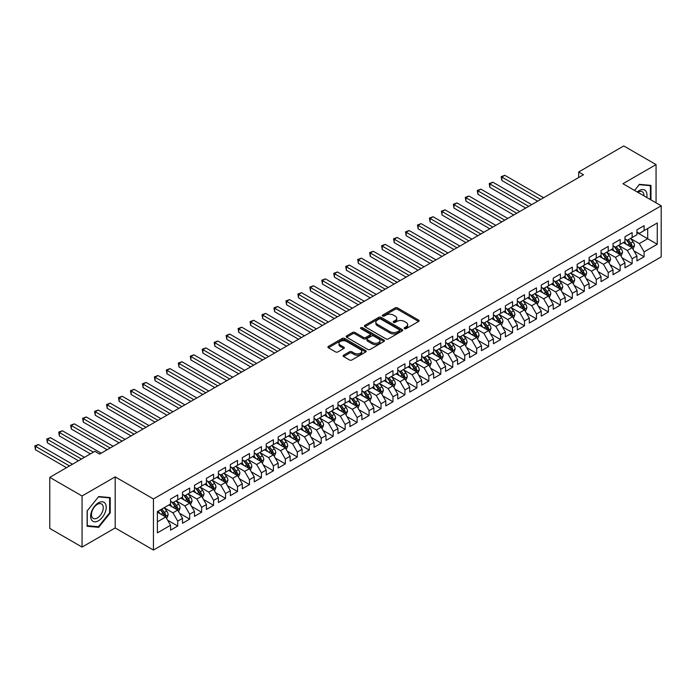 <?xml version="1.0" encoding="UTF-8"?>
<svg xmlns="http://www.w3.org/2000/svg" width="696" height="696" viewBox="0 0 696 696"><rect width="100%" height="100%" fill="white"/><g stroke="black" fill="none" stroke-linecap="round" stroke-linejoin="round"><path stroke-width="1.04" d="M404.489 328.651A1.166 0.67 0 0 0 406.133 328.651L418.6 321.456A1.662 0.957 0 0 0 419.088 320.778A1.662 0.957 0 0 0 418.6 320.099L397.477 307.902A1.662 0.957 0 0 0 395.128 307.902L382.652 315.097A1.166 0.67 0 0 0 382.313 315.575A1.166 0.67 0 0 0 382.652 316.045A1.166 0.67 0 0 0 384.296 316.045L385.915 315.114A5.316 3.071 0 0 1 393.423 315.114L395.189 316.132A5.316 3.071 0 0 1 396.746 318.298A5.316 3.071 0 0 1 395.189 320.473L393.571 321.404A1.166 0.67 0 0 0 393.231 321.874A1.166 0.67 0 0 0 393.571 322.352A1.166 0.67 0 0 0 395.215 322.352L396.833 321.421A5.316 3.071 0 0 1 404.341 321.421L406.099 322.439A5.316 3.071 0 0 1 407.656 324.606A5.316 3.071 0 0 1 406.099 326.772L404.489 327.703A1.166 0.67 0 0 0 404.15 328.181A1.166 0.67 0 0 0 404.489 328.651L404.489 327.703M343.598 355.204A1.662 0.957 0 0 0 343.111 355.882A1.662 0.957 0 0 0 343.598 356.561L349.522 359.98A1.662 0.957 0 0 0 351.871 359.98L365.722 351.985A1.662 0.957 0 0 0 366.209 351.306A1.662 0.957 0 0 0 365.722 350.627L344.598 338.43A1.662 0.957 0 0 0 342.249 338.43L328.399 346.425A1.662 0.957 0 0 0 327.912 347.104A1.662 0.957 0 0 0 328.399 347.782L335.559 351.915A1.662 0.957 0 0 0 337.908 351.915L343.833 348.496A1.662 0.957 0 0 0 344.32 347.817A1.662 0.957 0 0 0 343.833 347.139L340.283 345.085A4.437 2.567 0 0 1 338.978 343.276A4.437 2.567 0 0 1 341.727 340.91A4.437 2.567 0 0 1 346.565 341.458L360.476 349.496A4.437 2.567 0 0 1 361.772 351.306A4.437 2.567 0 0 1 359.032 353.672A4.437 2.567 0 0 1 354.194 353.116L351.871 351.776A1.662 0.957 0 0 0 349.522 351.776L343.598 355.204L343.598 356.561L349.522 353.159L349.522 351.776M82.058 495.987L82.058 547.082L115.188 527.951L115.188 476.864L82.058 495.987L49.773 477.352L94.856 451.321L99.641 454.079L583.474 174.739L578.689 171.982L578.689 177.506M115.188 476.864L153.451 498.954L661.2 205.807L661.2 256.902L153.451 550.049L153.451 498.954M656.058 202.84L656.058 164.595L622.937 183.718L661.2 205.807M656.058 164.595L623.773 145.951L578.689 171.982M386.028 338.9A1.662 0.957 0 0 0 388.377 338.9L402.227 330.905A1.662 0.957 0 0 0 402.714 330.226A1.662 0.957 0 0 0 402.227 329.556L381.103 317.35A1.662 0.957 0 0 0 378.755 317.35L364.904 325.354A1.662 0.957 0 0 0 364.417 326.024A1.662 0.957 0 0 0 364.904 326.702L386.028 338.9M361.32 328.904A1.166 0.67 0 0 1 362.494 329.069L362.494 327.685L383.975 340.092A1.662 0.957 0 0 1 384.462 340.77A1.662 0.957 0 0 1 383.975 341.449L370.124 349.444A1.662 0.957 0 0 1 367.775 349.444L346.651 337.247L352.576 333.845L352.576 332.462L346.651 335.89A1.662 0.957 0 0 0 346.164 336.568A1.662 0.957 0 0 0 346.651 337.247L346.651 335.89M352.576 333.845A1.662 0.957 0 0 1 354.925 333.845L354.925 332.462A1.662 0.957 0 0 0 352.576 332.462M354.925 332.462L363.495 337.412A1.662 0.957 0 0 0 365.844 337.412L369.776 335.141A1.662 0.957 0 0 0 370.263 334.463A1.662 0.957 0 0 0 369.776 333.784L360.85 328.634A1.166 0.67 0 0 1 360.511 328.164A1.166 0.67 0 0 1 361.233 327.546A1.166 0.67 0 0 1 362.494 327.685M636.927 232.534L647.689 238.745L647.689 228.523L657.25 222.998L644.096 230.594L644.096 225.695L636.927 229.837L636.927 234.735L632.142 237.501L632.142 232.595L624.965 236.744L624.965 241.643L620.179 244.4L620.179 239.502L613.011 243.644L613.011 248.55L608.226 251.308L608.226 246.41L601.048 250.551L601.048 255.449L596.263 258.216L596.263 253.309L589.094 257.45L589.094 262.357L584.309 265.115L584.309 260.217L577.132 264.358L577.132 269.256L572.347 272.023L572.347 267.116L565.178 271.257L565.178 276.164L560.393 278.922L560.393 274.024L553.216 278.165L553.216 283.063L548.431 285.83L548.431 280.923L541.262 285.073L541.262 289.971L536.477 292.729L536.477 287.831L529.299 291.972L529.299 296.879L524.514 299.637L524.514 294.739L517.346 298.88L517.346 303.778L512.56 306.545L512.56 301.638L505.383 305.779L505.383 310.686L500.598 313.444L500.598 308.546L493.429 312.687L493.429 317.585L488.644 320.351L488.644 315.445L481.467 319.586L481.467 324.493L476.682 327.25L476.682 322.352L469.504 326.494L469.504 331.392L464.728 334.158L464.728 329.251L457.55 333.401L457.55 338.3L452.765 341.057L452.765 336.159L445.588 340.3L445.588 345.207L440.812 347.965L440.812 343.067L433.634 347.208L433.634 352.106L428.849 354.873L428.849 349.966L421.672 354.107L421.672 359.014L416.895 361.772L416.895 356.874L409.718 361.015L409.718 365.913L404.933 368.68L404.933 363.773L397.755 367.914L397.755 372.821L392.979 375.579L392.979 370.681L385.801 374.822L385.801 379.72L381.017 382.487L381.017 377.58L373.839 381.73L373.839 386.628L369.063 389.386L369.063 384.488L361.885 388.629L361.885 393.536L357.1 396.294L357.1 391.396L349.923 395.537L349.923 400.435L345.138 403.202L345.138 398.295L337.969 402.436L337.969 407.343L333.184 410.101L333.184 405.202L326.006 409.344L326.006 414.242L321.221 417.008L321.221 412.102L314.053 416.243L314.053 421.15L309.268 423.907L309.268 419.009L302.09 423.151L302.09 428.049L297.305 430.815L297.305 425.909L290.136 430.058L290.136 434.957L285.351 437.714L285.351 432.816L278.174 436.957L278.174 441.864L273.389 444.622L273.389 439.724L266.22 443.865L266.22 448.763L261.435 451.53L261.435 446.623L254.257 450.764L254.257 455.671L249.472 458.429L249.472 453.531L242.304 457.672L242.304 462.57L237.519 465.337L237.519 460.43L230.341 464.571L230.341 469.478L225.556 472.236L225.556 467.338L218.387 471.479L218.387 476.377L213.602 479.144L213.602 474.237L206.425 478.387L206.425 483.285L201.64 486.043L201.64 481.145L194.471 485.286L194.471 490.193L189.686 492.951L189.686 488.053L182.509 492.194L182.509 497.092L177.724 499.858L177.724 494.952L170.555 499.093L170.555 504L157.4 511.595L157.4 532.858L170.555 525.263L165.77 516.98L157.4 512.143M657.25 222.998L657.25 244.27L644.096 251.865L639.32 243.574L630.646 238.571M633.995 250.925L644.096 256.763L644.096 251.865M644.096 256.763L636.927 260.904L636.927 256.006L632.142 258.764L627.357 250.482L618.692 245.47M622.033 257.833L632.142 263.671L632.142 258.764M632.142 263.671L624.965 267.812L624.965 262.905L620.179 265.672L615.403 257.381L606.729 252.378M610.079 264.741L620.179 270.57L620.179 265.672M620.179 270.57L613.011 274.711L613.011 269.813L608.226 272.571L603.441 264.289L594.775 259.286M598.116 271.64L608.226 277.478L608.226 272.571M608.226 277.478L601.048 281.619L601.048 276.712L596.263 279.479L591.487 271.196L582.813 266.185M586.163 278.548L596.263 284.377L596.263 279.479M596.263 284.377L589.094 288.518L589.094 283.62L584.309 286.378L579.524 278.095L570.851 273.093M574.2 285.447L584.309 291.285L584.309 286.378M584.309 291.285L577.132 295.426L577.132 290.528L572.347 293.286L567.571 285.003L558.897 279.992M562.246 292.355L572.347 298.184L572.347 293.286M572.347 298.184L565.178 302.334L565.178 297.427L560.393 300.194L555.608 291.902L546.934 286.9M550.284 299.254L560.393 305.092L560.393 300.194M560.393 305.092L553.216 309.233L553.216 304.335L548.431 307.093L543.646 298.81L534.98 293.799M538.33 306.162L548.431 311.999L548.431 307.093M548.431 311.999L541.262 316.141L541.262 311.234L536.477 314L531.692 305.709L523.018 300.707M526.367 313.07L536.477 318.899L536.477 314M536.477 318.899L529.299 323.04L529.299 318.142L524.514 320.9L519.729 312.617L511.064 307.615M514.414 319.969L524.514 325.806L524.514 320.9M524.514 325.806L517.346 329.947L517.346 325.041L512.56 327.807L507.775 319.525L499.102 314.514M502.451 326.876L512.56 332.705L512.56 327.807M512.56 332.705L505.383 336.847L505.383 331.949L500.598 334.706L495.813 326.424L487.148 321.421M490.497 333.775L500.598 339.613L500.598 334.706M500.598 339.613L493.429 343.754L493.429 338.856L488.644 341.614L483.859 333.332L475.185 328.321M478.535 340.683L488.644 346.512L488.644 341.614M488.644 346.512L481.467 350.662L481.467 345.755L476.682 348.522L471.897 340.231L463.232 335.228M466.581 347.582L476.682 353.42L476.682 348.522M476.682 353.42L469.504 357.561L469.504 352.663L464.728 355.421L459.943 347.139L451.269 342.127M454.618 354.49L464.728 360.328L464.728 355.421M464.728 360.328L457.55 364.469L457.55 359.562L452.765 362.329L447.98 354.038L439.315 349.035M442.665 361.398L452.765 367.227L452.765 362.329M452.765 367.227L445.588 371.368L445.588 366.47L440.812 369.228L436.027 360.946L427.353 355.943M430.702 368.297L440.812 374.135L440.812 369.228M440.812 374.135L433.634 378.276L433.634 373.369L428.849 376.136L424.064 367.853L415.399 362.842M418.748 375.205L428.849 381.034L428.849 376.136M428.849 381.034L421.672 385.175L421.672 380.277L416.895 383.035L412.11 374.752L403.436 369.75M406.786 382.104L416.895 387.942L416.895 383.035M416.895 387.942L409.718 392.083L409.718 387.185L404.933 389.943L400.148 381.66L391.483 376.649M394.832 389.012L404.933 394.841L404.933 389.943M404.933 394.841L397.755 398.991L397.755 394.084L392.979 396.85L388.194 388.559L379.52 383.557M382.87 395.911L392.979 401.749L392.979 396.85M392.979 401.749L385.801 405.89L385.801 400.992L381.017 403.75L376.231 395.467L367.566 390.456M370.916 402.819L381.017 408.656L381.017 403.75M381.017 408.656L373.839 412.798L373.839 407.891L369.063 410.657L364.278 402.366L355.604 397.364M358.953 409.726L369.063 415.555L369.063 410.657M369.063 415.555L361.885 419.697L361.885 414.799L357.1 417.556L352.315 409.274L343.65 404.272M347 416.626L357.1 422.463L357.1 417.556M357.1 422.463L349.923 426.605L349.923 421.698L345.138 424.464L340.361 416.182L331.688 411.171M335.037 423.533L345.138 429.362L345.138 424.464M345.138 429.362L337.969 433.504L337.969 428.606L333.184 431.363L328.399 423.081L319.734 418.079M323.083 430.433L333.184 436.27L333.184 431.363M333.184 436.27L326.006 440.411L326.006 435.513L321.221 438.271L316.445 429.989L307.771 424.978M311.121 437.34L321.221 443.169L321.221 438.271M321.221 443.169L314.053 447.319L314.053 442.412L309.268 445.179L304.483 436.888L295.817 431.885M299.158 444.239L309.268 450.077L309.268 445.179M309.268 450.077L302.09 454.218L302.09 449.32L297.305 452.078L292.529 443.796L283.855 438.785M287.204 451.147L297.305 456.985L297.305 452.078M297.305 456.985L290.136 461.126L290.136 456.219L285.351 458.986L280.566 450.695L271.901 445.692M275.242 458.055L285.351 463.884L285.351 458.986M285.351 463.884L278.174 468.025L278.174 463.127L273.389 465.885L268.613 457.603L259.939 452.6M263.288 464.954L273.389 470.792L273.389 465.885M273.389 470.792L266.22 474.933L266.22 470.026L261.435 472.793L256.65 464.51L247.985 459.499M251.326 471.862L261.435 477.691L261.435 472.793M261.435 477.691L254.257 481.832L254.257 476.934L249.472 479.692L244.696 471.41L236.022 466.407M239.372 478.761L249.472 484.599L249.472 479.692M249.472 484.599L242.304 488.74L242.304 483.842L237.519 486.6L232.734 478.317L224.06 473.306M227.409 485.669L237.519 491.498L237.519 486.6M237.519 491.498L230.341 495.648L230.341 490.741L225.556 493.507L220.78 485.216L212.106 480.214M215.456 492.568L225.556 498.406L225.556 493.507M225.556 498.406L218.387 502.547L218.387 497.649L213.602 500.407L208.817 492.124L200.144 487.113M203.493 499.476L213.602 505.313L213.602 500.407M213.602 505.313L206.425 509.455L206.425 504.548L201.64 507.314L196.855 499.023L188.19 494.021M191.539 506.383L201.64 512.212L201.64 507.314M201.64 512.212L194.471 516.354L194.471 511.456L189.686 514.213L184.901 505.931L176.227 500.929M179.577 513.283L189.686 519.12L189.686 514.213M189.686 519.12L182.509 523.262L182.509 518.355L177.724 521.121L172.939 512.839L164.273 507.828M167.623 520.19L177.724 526.019L177.724 521.121M177.724 526.019L170.555 530.161L170.555 525.263M170.555 501.233L172.939 502.616L177.724 499.858M157.4 521.809L165.77 516.98M182.509 494.334L184.901 495.709L189.686 492.951M172.939 512.839L177.724 510.072L168.876 504.965M182.509 518.355L177.724 510.072M194.471 487.426L196.855 488.81L201.64 486.043M184.901 505.931L189.686 503.173L180.838 498.058M194.471 511.456L189.686 503.173M206.425 480.527L208.817 481.902L213.602 479.144M196.855 499.023L201.64 496.265L192.792 491.158M206.425 504.548L201.64 496.265M218.387 473.619L220.78 475.003L225.556 472.236M208.817 492.124L213.602 489.358L204.755 484.251M218.387 497.649L213.602 489.358M230.341 466.712L232.734 468.095L237.519 465.337M220.78 485.216L225.556 482.458L216.708 477.352M230.341 490.741L225.556 482.458M242.304 459.812L244.696 461.196L249.472 458.429M232.734 478.317L237.519 475.551L228.671 470.444M242.304 483.842L237.519 475.551M254.257 452.905L256.65 454.288L261.435 451.53M244.696 471.41L249.472 468.652L240.625 463.536M254.257 476.934L249.472 468.652M266.22 446.005L268.613 447.38L273.389 444.622M256.65 464.51L261.435 461.744L252.587 456.637M266.22 470.026L261.435 461.744M278.174 439.098L280.566 440.481L285.351 437.714M268.613 457.603L273.389 454.845L264.541 449.729M278.174 463.127L273.389 454.845M290.136 432.199L292.529 433.573L297.305 430.815M280.566 450.695L285.351 447.937L276.503 442.83M290.136 456.219L285.351 447.937M302.09 425.291L304.483 426.674L309.268 423.907M292.529 443.796L297.305 441.029L288.457 435.922M302.09 449.32L297.305 441.029M314.053 418.383L316.445 419.766L321.221 417.008M304.483 436.888L309.268 434.13L300.42 429.023M314.053 442.412L309.268 434.13M326.006 411.484L328.399 412.867L333.184 410.101M316.445 429.989L321.221 427.222L312.374 422.115M326.006 435.513L321.221 427.222M337.969 404.576L340.361 405.959L345.138 403.202M328.399 423.081L333.184 420.323L324.336 415.207M337.969 428.606L333.184 420.323M349.923 397.677L352.315 399.052L357.1 396.294M340.361 416.182L345.138 413.415L336.29 408.308M349.923 421.698L345.138 413.415M361.885 390.769L364.278 392.152L369.063 389.386M352.315 409.274L357.1 406.516L348.252 401.401M361.885 414.799L357.1 406.516M373.839 383.87L376.231 385.245L381.017 382.487M364.278 402.366L369.063 399.608L360.206 394.501M373.839 407.891L369.063 399.608M385.801 376.962L388.194 378.346L392.979 375.579M376.231 395.467L381.017 392.701L372.169 387.594M385.801 400.992L381.017 392.701M397.755 370.055L400.148 371.438L404.933 368.68M388.194 388.559L392.979 385.801L384.122 380.695M397.755 394.084L392.979 385.801M409.718 363.155L412.11 364.539L416.895 361.772M400.148 381.66L404.933 378.894L396.085 373.787M409.718 387.185L404.933 378.894M421.672 356.248L424.064 357.631L428.849 354.873M412.11 374.752L416.895 371.995L408.039 366.879M421.672 380.277L416.895 371.995M433.634 349.349L436.027 350.723L440.812 347.965M424.064 367.853L428.849 365.087L420.001 359.98M433.634 373.369L428.849 365.087M445.588 342.441L447.98 343.824L452.765 341.057M436.027 360.946L440.812 358.188L431.955 353.072M445.588 366.47L440.812 358.188M457.55 335.542L459.943 336.916L464.728 334.158M447.98 354.038L452.765 351.28L443.918 346.173M457.55 359.562L452.765 351.28M469.504 328.634L471.897 330.017L476.682 327.25M459.943 347.139L464.728 344.372L455.88 339.265M469.504 352.663L464.728 344.372M481.467 321.726L483.859 323.109L488.644 320.351M471.897 340.231L476.682 337.473L467.834 332.366M481.467 345.755L476.682 337.473M493.429 314.827L495.813 316.21L500.598 313.444M483.859 333.332L488.644 330.565L479.796 325.458M493.429 338.856L488.644 330.565M505.383 307.919L507.775 309.302L512.56 306.545M495.813 326.424L500.598 323.666L491.75 318.55M505.383 331.949L500.598 323.666M517.346 301.02L519.729 302.395L524.514 299.637M507.775 319.525L512.56 316.758L503.713 311.651M517.346 325.041L512.56 316.758M529.299 294.112L531.692 295.495L536.477 292.729M519.729 312.617L524.514 309.859L515.666 304.744M529.299 318.142L524.514 309.859M541.262 287.213L543.646 288.588L548.431 285.83M531.692 305.709L536.477 302.951L527.629 297.845M541.262 311.234L536.477 302.951M553.216 280.305L555.608 281.689L560.393 278.922M543.646 298.81L548.431 296.044L539.583 290.937M553.216 304.335L548.431 296.044M565.178 273.397L567.571 274.781L572.347 272.023M555.608 291.902L560.393 289.144L551.545 284.038M565.178 297.427L560.393 289.144M577.132 266.498L579.524 267.882L584.309 265.115M567.571 285.003L572.347 282.237L563.499 277.13M577.132 290.528L572.347 282.237M589.094 259.591L591.487 260.974L596.263 258.216M579.524 278.095L584.309 275.338L575.462 270.222M589.094 283.62L584.309 275.338M601.048 252.691L603.441 254.066L608.226 251.308M591.487 271.196L596.263 268.43L587.415 263.323M601.048 276.712L596.263 268.43M613.011 245.784L615.403 247.167L620.179 244.4M603.441 264.289L608.226 261.531L599.378 256.415M613.011 269.813L608.226 261.531M624.965 238.885L627.357 240.259L632.142 237.501M615.403 257.381L620.179 254.623L611.332 249.516M624.965 262.905L620.179 254.623M636.927 231.977L639.32 233.36L644.096 230.594M627.357 250.482L632.142 247.715L623.294 242.608M636.927 256.006L632.142 247.715M49.773 477.352L49.773 528.438L82.058 547.082M115.188 527.951L153.451 550.049M639.32 243.574L647.689 238.745L657.25 244.27M650.977 199.909L650.977 185.38L639.433 184.353L634.552 190.426M110.22 512.969L110.22 497.579L98.684 496.553L87.139 510.907L87.139 526.289L98.684 527.324L110.22 512.969L109.62 512.621M404.95 328.816L406.099 328.155A5.316 3.071 0 0 0 407.656 325.989L407.656 324.606M396.746 318.298L396.746 319.681A5.316 3.071 0 0 1 395.189 321.848L394.04 322.518M418.6 320.099L418.6 321.456L397.477 309.276A1.662 0.957 0 0 0 395.128 309.276L383.122 316.21M402.21 330.922L381.103 318.733A1.662 0.957 0 0 0 378.755 318.733L364.921 326.72M399.295 330.704A1.166 0.67 0 0 0 399.635 330.226A1.166 0.67 0 0 0 399.295 329.756L380.747 319.046A1.166 0.67 0 0 0 379.103 319.046L377.406 320.03A5.316 3.071 0 0 0 375.849 322.196A5.316 3.071 0 0 0 377.406 324.371L390.082 331.688A5.316 3.071 0 0 0 397.59 331.688L399.295 330.704L399.295 332.088A1.166 0.67 0 0 0 399.635 331.609L399.635 330.226M375.849 322.196L375.849 323.579A5.316 3.071 0 0 0 377.406 325.745L377.406 324.371M399.295 332.088L397.59 333.071A5.316 3.071 0 0 1 390.082 333.071L377.406 325.745M354.925 333.845L363.495 338.795A1.662 0.957 0 0 0 365.844 338.795L369.776 336.525A1.662 0.957 0 0 0 370.263 335.846L370.263 334.463M362.494 329.069L383.957 341.458M372.386 342.545A4.437 2.567 0 0 0 377.223 343.102A4.437 2.567 0 0 0 379.964 340.736A4.437 2.567 0 0 0 378.668 338.917L373.761 336.09A1.662 0.957 0 0 0 371.42 336.09L367.488 338.36A1.662 0.957 0 0 0 367.001 339.039A1.662 0.957 0 0 0 367.488 339.718L372.386 342.545L372.386 343.928A4.437 2.567 0 0 0 377.223 344.485A4.437 2.567 0 0 0 379.964 342.11L379.964 340.736M367.001 339.039L367.001 340.422A1.662 0.957 0 0 0 367.488 341.101L367.488 339.718M372.386 343.928L367.488 341.101M361.772 351.306L361.772 352.689A4.437 2.567 0 0 1 359.032 355.056A4.437 2.567 0 0 1 354.194 354.499L351.871 353.159A1.662 0.957 0 0 0 349.522 353.159M338.978 343.276L338.978 344.659A4.437 2.567 0 0 0 340.283 346.469L340.283 345.085M343.815 348.505L340.283 346.469M365.722 350.627L365.722 351.985L344.598 339.813A1.662 0.957 0 0 0 342.249 339.813L328.416 347.791M97.466 526.62L98.684 527.324M633.029 249.255L634.508 245.636A4.481 2.584 -120 0 0 633.082 241.816L630.541 238.424M626.487 244.453L624.556 241.877M543.646 197.734L504.817 175.314L501.833 177.045L501.833 180.49L537.669 201.188M626.026 239.494L629.375 243.957A4.481 2.584 60 0 1 630.654 246.654C631.324 247.55 631.803 247.28 632.09 245.827A4.481 2.584 -120 0 0 630.802 243.13L628.262 239.737M626.818 239.946L629.95 244.139A2.279 1.322 60 0 1 630.367 244.827L632.09 245.827M501.833 180.49L501.172 176.662L540.662 199.456M501.172 176.662L504.817 175.314M621.067 256.154L622.546 252.535A4.481 2.584 -120 0 0 621.119 248.724L618.579 245.331M614.533 251.36L612.602 248.785M531.692 204.633L492.864 182.221L489.871 183.944L489.871 187.398L525.715 208.087M619.336 254.136L620.127 252.726A4.481 2.584 -120 0 0 618.848 250.029L616.308 246.645M614.855 246.854L617.996 251.038A2.279 1.322 60 0 1 618.413 251.735L620.127 252.726M614.072 246.401L617.413 250.865A4.481 2.584 60 0 1 618.692 253.553L618.788 253.814M489.871 187.398L489.218 183.57L528.699 206.364M489.218 183.57L492.864 182.221M609.113 263.062L610.592 259.443A4.481 2.584 -120 0 0 609.165 255.623L606.625 252.23M602.571 258.268L600.639 255.684M519.729 211.541L480.901 189.121L477.917 190.852L477.917 194.306L513.752 214.994M602.11 253.3L605.45 257.764A4.481 2.584 60 0 1 606.738 260.461C607.408 261.365 607.886 261.087 608.173 259.634A4.481 2.584 -120 0 0 606.886 256.937L604.346 253.544M602.901 253.753L606.033 257.946A2.279 1.322 60 0 1 606.451 258.642L608.173 259.634M477.917 194.306L477.256 190.469L516.745 213.263M477.256 190.469L480.901 189.121M646.732 197.455A10.997 6.342 120 0 0 645.932 191.226A10.997 6.342 120 0 0 637.284 192M643.983 195.872A8.326 4.802 120 0 0 643.2 192.627A8.326 4.802 120 0 0 642.269 191.757A8.326 4.802 120 0 0 637.849 192.331M639.172 184.675L650.377 185.684L650.377 199.561M649.638 185.258L650.377 185.684M634.578 190.434L639.198 184.692M91.707 520.173A10.997 6.342 120 0 0 102.329 517.328A10.997 6.342 120 0 0 105.174 503.425A10.997 6.342 120 0 0 94.552 506.27A10.997 6.342 120 0 0 91.707 520.173M92.255 517.511A8.326 4.802 120 0 0 93.194 518.381A8.326 4.802 120 0 0 100.937 514.492A8.326 4.802 120 0 0 102.451 504.826A8.326 4.802 120 0 0 101.512 503.965A8.326 4.802 120 0 0 93.769 507.845A8.326 4.802 120 0 0 92.255 517.511M98.441 496.892L109.62 497.892L109.62 512.795L98.441 526.707L87.261 525.706L87.261 510.803L98.414 496.874M108.88 497.466L109.62 497.892M597.151 269.961L598.63 266.342A4.481 2.584 -120 0 0 597.203 262.531L594.662 259.138M590.617 265.167L588.685 262.592M507.775 218.448L468.947 196.028L465.955 197.751L465.955 201.205L501.799 221.894M590.156 260.208L593.497 264.671A4.481 2.584 60 0 1 594.775 267.368C595.454 268.264 595.933 267.986 596.211 266.533A4.481 2.584 -120 0 0 594.932 263.845L592.392 260.452M590.939 260.661L594.08 264.845A2.279 1.322 60 0 1 594.497 265.541L596.211 266.533M465.955 201.205L465.302 197.377L504.783 220.171M465.302 197.377L468.947 196.028M585.197 276.869L586.676 273.25A4.481 2.584 -120 0 0 585.249 269.43L582.709 266.046M578.654 272.075L576.723 269.491M495.813 225.347L456.985 202.936L454.001 204.659L454.001 208.113L489.836 228.801M578.193 267.107L581.534 271.57A4.481 2.584 60 0 1 582.822 274.267C583.492 275.172 583.97 274.894 584.257 273.441A4.481 2.584 -120 0 0 582.97 270.744L580.429 267.351M578.985 267.569L582.117 271.753A2.279 1.322 60 0 1 582.535 272.449L584.257 273.441M454.001 208.113L453.34 204.276L492.829 227.079M453.34 204.276L456.985 202.936M573.234 283.768L574.713 280.157A4.481 2.584 -120 0 0 573.287 276.338L570.746 272.945M566.701 278.974L564.769 276.399M483.859 232.255L445.031 209.835L442.038 211.558L442.038 215.012L477.882 235.709M566.24 274.015L569.58 278.478A4.481 2.584 60 0 1 570.859 281.175C571.538 282.071 572.016 281.802 572.295 280.349A4.481 2.584 -120 0 0 571.016 277.652L568.475 274.259M567.023 274.468L570.163 278.661A2.279 1.322 60 0 1 570.581 279.348L572.295 280.349M442.038 215.012L441.386 211.184L480.866 233.978M441.386 211.184L445.031 209.835M561.28 290.676L562.76 287.056A4.481 2.584 -120 0 0 561.333 283.237L558.792 279.853M554.738 285.882L552.807 283.298M471.897 239.154L433.069 216.743L430.084 218.466L430.084 221.92L465.92 242.608M554.277 280.914L557.618 285.377A4.481 2.584 60 0 1 558.905 288.074C559.575 288.979 560.054 288.701 560.341 287.248A4.481 2.584 -120 0 0 559.053 284.551L556.513 281.158M555.069 281.375L558.201 285.56A2.279 1.322 60 0 1 558.618 286.256L560.341 287.248M430.084 221.92L429.423 218.083L468.913 240.886M429.423 218.083L433.069 216.743M549.318 297.584L550.797 293.964A4.481 2.584 -120 0 0 549.37 290.145L546.83 286.752M542.784 292.781L540.853 290.206M459.943 246.062L421.115 223.642L418.122 225.374L418.122 228.819L453.966 249.516M542.323 287.822L545.664 292.285A4.481 2.584 60 0 1 546.943 294.982C547.622 295.878 548.1 295.609 548.378 294.156A4.481 2.584 -120 0 0 547.1 291.459L544.559 288.066M543.106 288.275L546.247 292.468A2.279 1.322 60 0 1 546.664 293.155L548.378 294.156M418.122 228.819L417.47 224.991L456.95 247.785M417.47 224.991L421.115 223.642M537.356 304.483L538.843 300.863A4.481 2.584 -120 0 0 537.408 297.053L534.867 293.66M530.822 299.689L528.89 297.114M447.98 252.961L409.152 230.55L406.168 232.273L406.168 235.726L442.004 256.415M530.361 294.73L533.702 299.193A4.481 2.584 60 0 1 534.989 301.881C535.659 302.786 536.138 302.508 536.425 301.055A4.481 2.584 -120 0 0 535.137 298.358L532.597 294.974M531.152 295.182L534.284 299.367A2.279 1.322 60 0 1 534.702 300.063L536.425 301.055M406.168 235.726L405.507 231.899L444.996 254.692M405.507 231.899L409.152 230.55M525.402 311.39L526.881 307.771A4.481 2.584 -120 0 0 525.454 303.952L522.913 300.559M518.868 306.588L516.937 304.013M436.027 259.869L397.199 237.449L394.206 239.18L394.206 242.634L430.05 263.323M518.407 301.629L521.748 306.092A4.481 2.584 60 0 1 523.027 308.789C523.705 309.694 524.184 309.415 524.462 307.963A4.481 2.584 -120 0 0 523.183 305.266L520.643 301.873M519.19 302.081L522.331 306.275A2.279 1.322 60 0 1 522.74 306.971L524.462 307.963M394.206 242.634L393.553 238.798L433.034 261.592M393.553 238.798L397.199 237.449M513.439 318.29L514.927 314.67A4.481 2.584 -120 0 0 513.491 310.86L510.951 307.467M506.905 313.496L504.974 310.921M424.064 266.777L385.236 244.357L382.252 246.08L382.252 249.533L418.087 270.222M506.444 308.537L509.785 313A4.481 2.584 60 0 1 511.073 315.697C511.743 316.593 512.221 316.315 512.508 314.862A4.481 2.584 -120 0 0 511.221 312.173L508.68 308.78M507.236 308.989L510.368 313.174A2.279 1.322 60 0 1 510.786 313.87L512.508 314.862M382.252 249.533L381.591 245.705L421.08 268.499M381.591 245.705L385.236 244.357M501.485 325.197L502.964 321.578A4.481 2.584 -120 0 0 501.538 317.759L498.997 314.375M494.952 320.404L493.02 317.82M412.11 273.676L373.282 251.265L370.289 252.987L370.289 256.441L406.125 277.13M494.491 315.436L497.831 319.899A4.481 2.584 60 0 1 499.11 322.596C499.789 323.501 500.267 323.222 500.546 321.769A4.481 2.584 -120 0 0 499.267 319.072L496.727 315.68M495.274 315.897L498.414 320.082A2.279 1.322 60 0 1 498.823 320.778L500.546 321.769M370.289 256.441L369.637 252.605L409.118 275.407M369.637 252.605L373.282 251.265M489.523 332.096L491.011 328.486A4.481 2.584 -120 0 0 489.575 324.667L487.035 321.274M482.989 327.303L481.058 324.728M400.148 280.584L361.32 258.164L358.336 259.886L358.336 263.34L394.171 284.038M482.528 322.344L485.869 326.807A4.481 2.584 60 0 1 487.157 329.504C487.826 330.4 488.305 330.13 488.592 328.677A4.481 2.584 -120 0 0 487.304 325.98L484.764 322.587M483.32 322.796L486.452 326.99A2.279 1.322 60 0 1 486.869 327.677L488.592 328.677M358.336 263.34L357.674 259.512L397.164 282.306M357.674 259.512L361.32 258.164M477.569 339.004L479.048 335.385A4.481 2.584 -120 0 0 477.621 331.566L475.081 328.181M471.035 334.21L469.104 331.627M388.194 287.483L349.366 265.072L346.373 266.794L346.373 270.248L382.208 290.937M470.566 329.243L473.915 333.706A4.481 2.584 60 0 1 475.194 336.403C475.873 337.308 476.351 337.029 476.63 335.576A4.481 2.584 -120 0 0 475.351 332.879L472.81 329.486M471.357 329.704L474.498 333.889A2.279 1.322 60 0 1 474.907 334.585L476.63 335.576M346.373 270.248L345.712 266.411L385.201 289.214M345.712 266.411L349.366 265.072M465.607 345.912L467.094 342.293A4.481 2.584 -120 0 0 465.659 338.474L463.118 335.08M459.073 341.11L457.142 338.534M376.231 294.391L337.403 271.971L334.419 273.702L334.419 277.147L370.255 297.845M458.612 336.151L461.953 340.614A4.481 2.584 60 0 1 463.24 343.311C463.91 344.207 464.389 343.937 464.676 342.484A4.481 2.584 -120 0 0 463.388 339.787L460.848 336.394M459.403 336.603L462.535 340.796A2.279 1.322 60 0 1 462.953 341.484L464.676 342.484M334.419 277.147L333.758 273.319L373.247 296.113M333.758 273.319L337.403 271.971M453.653 352.811L455.132 349.192A4.481 2.584 -120 0 0 453.705 345.381L451.165 341.988M447.119 348.017L445.188 345.442M364.278 301.29L325.45 278.879L322.457 280.601L322.457 284.055L358.292 304.744M446.649 343.058L449.999 347.522A4.481 2.584 60 0 1 451.278 350.21C451.956 351.115 452.435 350.836 452.713 349.383A4.481 2.584 -120 0 0 451.434 346.686L448.894 343.302M447.441 343.511L450.582 347.695A2.279 1.322 60 0 1 450.991 348.392L452.713 349.383M322.457 284.055L321.796 280.227L361.285 303.021M321.796 280.227L325.45 278.879M441.69 359.719L443.178 356.1A4.481 2.584 -120 0 0 441.743 352.28L439.202 348.887M435.157 354.916L433.225 352.341M352.315 308.197L313.487 285.778L310.503 287.509L310.503 290.963L346.338 311.651M434.695 349.957L438.036 354.421A4.481 2.584 60 0 1 439.324 357.118C439.994 358.022 440.472 357.744 440.759 356.291A4.481 2.584 -120 0 0 439.472 353.594L436.931 350.201M435.487 350.41L438.619 354.603A2.279 1.322 60 0 1 439.037 355.299L440.759 356.291M310.503 290.963L309.842 287.126L349.331 309.92M309.842 287.126L313.487 285.778M429.736 366.618L431.215 362.999A4.481 2.584 -120 0 0 429.789 359.188L427.248 355.795M423.203 361.824L421.271 359.249M340.361 315.105L301.533 292.685L298.54 294.408L298.54 297.862L334.376 318.55M422.733 356.865L426.082 361.328A4.481 2.584 60 0 1 427.361 364.025C428.04 364.921 428.519 364.643 428.797 363.19A4.481 2.584 -120 0 0 427.518 360.502L424.978 357.109M423.525 357.318L426.665 361.502A2.279 1.322 60 0 1 427.074 362.198L428.797 363.19M298.54 297.862L297.879 294.034L337.369 316.828M297.879 294.034L301.533 292.685M417.774 373.526L419.262 369.907A4.481 2.584 -120 0 0 417.826 366.087L415.286 362.703M411.24 368.732L409.309 366.148M328.399 322.004L289.571 299.593L286.578 301.316L286.578 304.77L322.422 325.458M410.779 363.764L414.12 368.228A4.481 2.584 60 0 1 415.408 370.925C416.077 371.829 416.556 371.551 416.843 370.098A4.481 2.584 -120 0 0 415.555 367.401L413.015 364.008M411.562 364.225L414.703 368.41A2.279 1.322 60 0 1 415.12 369.106L416.843 370.098M286.578 304.77L285.925 300.933L325.406 323.736M285.925 300.933L289.571 299.593M405.82 380.425L407.299 376.814A4.481 2.584 -120 0 0 405.872 372.995L403.332 369.602M399.278 375.631L397.355 373.056M316.445 328.912L277.617 306.492L274.624 308.215L274.624 311.669L310.459 332.366M398.817 370.672L402.166 375.135A4.481 2.584 60 0 1 403.445 377.832C404.124 378.728 404.602 378.459 404.881 377.006A4.481 2.584 -120 0 0 403.602 374.309L401.061 370.916M399.608 371.125L402.749 375.318A2.279 1.322 60 0 1 403.158 376.005L404.881 377.006M274.624 311.669L273.963 307.841L313.452 330.635M273.963 307.841L277.617 306.492M393.858 387.333L395.345 383.714A4.481 2.584 -120 0 0 393.91 379.894L391.37 376.51M387.324 382.539L385.393 379.955M304.483 335.811L265.655 313.4L262.662 315.123L262.662 318.577L298.506 339.265M386.863 377.571L390.204 382.034A4.481 2.584 60 0 1 391.491 384.731C392.161 385.636 392.64 385.358 392.927 383.905A4.481 2.584 -120 0 0 391.639 381.208L389.099 377.815M387.646 378.032L390.787 382.217A2.279 1.322 60 0 1 391.204 382.913L392.927 383.905M262.662 318.577L262.009 314.74L301.49 337.543M262.009 314.74L265.655 313.4M381.904 394.24L383.383 390.621A4.481 2.584 -120 0 0 381.956 386.802L379.416 383.409M375.361 389.438L373.43 386.863M292.529 342.719L253.701 320.299L250.708 322.03L250.708 325.476L286.543 346.173M374.9 384.479L378.25 388.942A4.481 2.584 60 0 1 379.529 391.639C380.207 392.535 380.677 392.266 380.964 390.813A4.481 2.584 -120 0 0 379.685 388.116L377.145 384.723M375.692 384.931L378.833 389.125A2.279 1.322 60 0 1 379.242 389.812L380.964 390.813M250.708 325.476L250.047 321.648L289.536 344.442M250.047 321.648L253.701 320.299M369.941 401.14L371.429 397.52A4.481 2.584 -120 0 0 369.994 393.71L367.453 390.317M363.408 396.346L361.476 393.771M280.566 349.618L241.738 327.207L238.745 328.93L238.745 332.384L274.589 353.072M362.947 391.387L366.287 395.85A4.481 2.584 60 0 1 367.575 398.538C368.245 399.443 368.723 399.165 369.01 397.712A4.481 2.584 -120 0 0 367.723 395.015L365.183 391.63M363.73 391.839L366.87 396.024A2.279 1.322 60 0 1 367.288 396.72L369.01 397.712M238.745 332.384L238.093 328.555L277.574 351.35M238.093 328.555L241.738 327.207M357.988 408.047L359.467 404.428A4.481 2.584 -120 0 0 358.04 400.609L355.499 397.216M351.445 403.245L349.514 400.67M268.613 356.526L229.784 334.106L226.792 335.837L226.792 339.291L262.627 359.98M350.984 398.286L354.334 402.749A4.481 2.584 60 0 1 355.613 405.446C356.282 406.351 356.761 406.072 357.048 404.62A4.481 2.584 -120 0 0 355.769 401.923L353.229 398.53M351.776 398.738L354.916 402.932A2.279 1.322 60 0 1 355.325 403.628L357.048 404.62M226.792 339.291L226.13 335.455L265.62 358.249M226.13 335.455L229.784 334.106M346.025 414.947L347.513 411.327A4.481 2.584 -120 0 0 346.077 407.517L343.537 404.124M339.491 410.153L337.56 407.578M256.65 363.434L217.822 341.014L214.829 342.736L214.829 346.19L250.673 366.879M339.03 405.194L342.371 409.657A4.481 2.584 60 0 1 343.659 412.354C344.329 413.25 344.807 412.972 345.085 411.519A4.481 2.584 -120 0 0 343.807 408.83L341.266 405.437M339.813 405.646L342.954 409.831A2.279 1.322 60 0 1 343.372 410.527L345.085 411.519M214.829 346.19L214.177 342.362L253.657 365.156M214.177 342.362L217.822 341.014M334.071 421.854L335.55 418.235A4.481 2.584 -120 0 0 334.124 414.416L331.583 411.031M327.529 417.061L325.598 414.477M244.688 370.333L205.859 347.913L202.875 349.644L202.875 353.098L238.711 373.787M327.068 412.093L330.417 416.556A4.481 2.584 60 0 1 331.696 419.253C332.366 420.158 332.845 419.879 333.132 418.426A4.481 2.584 -120 0 0 331.853 415.73L329.312 412.337M327.86 412.554L331 416.739A2.279 1.322 60 0 1 331.409 417.435L333.132 418.426M202.875 353.098L202.214 349.262L241.703 372.064M202.214 349.262L205.859 347.913M322.109 428.753L323.596 425.143A4.481 2.584 -120 0 0 322.161 421.324L319.621 417.931M315.575 423.96L313.644 421.385M232.734 377.241L193.906 354.821L190.913 356.543L190.913 359.997L226.757 380.695M315.114 419.001L318.455 423.464A4.481 2.584 60 0 1 319.742 426.161C320.412 427.057 320.891 426.787 321.169 425.334A4.481 2.584 -120 0 0 319.89 422.637L317.35 419.244M315.897 419.453L319.038 423.647A2.279 1.322 60 0 1 319.455 424.334L321.169 425.334M190.913 359.997L190.26 356.169L229.741 378.963M190.26 356.169L193.906 354.821M310.155 435.661L311.634 432.042A4.481 2.584 -120 0 0 310.207 428.223L307.667 424.838M303.613 430.868L301.681 428.284M220.771 384.14L181.943 361.729L178.959 363.451L178.959 366.905L214.794 387.594M303.151 425.9L306.501 430.363A4.481 2.584 60 0 1 307.78 433.06C308.45 433.965 308.928 433.686 309.215 432.233A4.481 2.584 -120 0 0 307.928 429.536L305.387 426.143M303.943 426.361L307.075 430.546A2.279 1.322 60 0 1 307.493 431.242L309.215 432.233M178.959 366.905L178.298 363.068L217.787 385.871M178.298 363.068L181.943 361.729M298.192 442.569L299.68 438.95A4.481 2.584 -120 0 0 298.245 435.13L295.704 431.738M291.659 437.767L289.727 435.191M208.817 391.048L169.989 368.628L166.996 370.359L166.996 373.804L202.84 394.501M291.198 432.808L294.538 437.271A4.481 2.584 60 0 1 295.817 439.968C296.496 440.864 296.975 440.594 297.253 439.141A4.481 2.584 -120 0 0 295.974 436.444L293.434 433.051M291.981 433.26L295.121 437.453A2.279 1.322 60 0 1 295.539 438.141L297.253 439.141M166.996 373.804L166.344 369.976L205.825 392.77M166.344 369.976L169.989 368.628M286.239 449.468L287.718 445.849A4.481 2.584 -120 0 0 286.291 442.038L283.75 438.645M279.696 444.674L277.765 442.099M196.855 397.947L158.027 375.535L155.043 377.258L155.043 380.712L190.878 401.401M279.235 439.715L282.585 444.178A4.481 2.584 60 0 1 283.864 446.867C284.534 447.772 285.012 447.493 285.299 446.04A4.481 2.584 -120 0 0 284.012 443.343L281.471 439.959M280.027 440.168L283.159 444.353A2.279 1.322 60 0 1 283.577 445.048L285.299 446.04M155.043 380.712L154.381 376.884L193.871 399.678M154.381 376.884L158.027 375.535M274.276 456.376L275.755 452.757A4.481 2.584 -120 0 0 274.328 448.937L271.788 445.544M267.743 451.573L265.811 448.998M184.901 404.855L146.073 382.435L143.08 384.166L143.08 387.62L178.924 408.308M267.281 446.615L270.622 451.078A4.481 2.584 60 0 1 271.901 453.775C272.58 454.679 273.058 454.401 273.337 452.948A4.481 2.584 -120 0 0 272.058 450.251L269.517 446.858M268.064 447.067L271.205 451.26A2.279 1.322 60 0 1 271.623 451.956L273.337 452.948M143.08 387.62L142.428 383.783L181.908 406.577M142.428 383.783L146.073 382.435M262.322 463.275L263.801 459.656A4.481 2.584 -120 0 0 262.375 455.845L259.834 452.452M255.78 458.481L253.849 455.906M172.939 411.762L134.111 389.342L131.126 391.065L131.126 394.519L166.962 415.207M255.319 453.522L258.66 457.985A4.481 2.584 60 0 1 259.947 460.682C260.617 461.578 261.096 461.3 261.383 459.847A4.481 2.584 -120 0 0 260.095 457.159L257.555 453.766M256.111 453.975L259.243 458.159A2.279 1.322 60 0 1 259.66 458.855L261.383 459.847M131.126 394.519L130.465 390.691L169.954 413.485M130.465 390.691L134.111 389.342M250.36 470.183L251.839 466.564A4.481 2.584 -120 0 0 250.412 462.744L247.872 459.36M243.826 465.389L241.895 462.805M160.985 418.661L122.157 396.241L119.164 397.973L119.164 401.427L155.008 422.115M243.365 460.421L246.706 464.885A4.481 2.584 60 0 1 247.985 467.582C248.663 468.486 249.142 468.208 249.42 466.755A4.481 2.584 -120 0 0 248.141 464.058L245.601 460.665M244.148 460.882L247.289 465.067A2.279 1.322 60 0 1 247.706 465.763L249.42 466.755M119.164 401.427L118.511 397.59L157.992 420.393M118.511 397.59L122.157 396.241M238.406 477.082L239.885 473.471A4.481 2.584 -120 0 0 238.458 469.652L235.918 466.259M231.864 472.288L229.932 469.713M149.022 425.569L110.194 403.149L107.21 404.872L107.21 408.326L143.045 429.023M231.403 467.329L234.743 471.792A4.481 2.584 60 0 1 236.031 474.489C236.701 475.385 237.179 475.116 237.466 473.663A4.481 2.584 -120 0 0 236.179 470.966L233.639 467.573M232.194 467.782L235.326 471.975A2.279 1.322 60 0 1 235.744 472.662L237.466 473.663M107.21 408.326L106.549 404.498L146.038 427.292M106.549 404.498L110.194 403.149M226.444 483.99L227.923 480.37A4.481 2.584 -120 0 0 226.496 476.551L223.955 473.167M219.91 479.196L217.978 476.612M137.069 432.468L98.24 410.057L95.248 411.78L95.248 415.234L131.092 435.922M219.449 474.228L222.79 478.691A4.481 2.584 60 0 1 224.069 481.388C224.747 482.293 225.226 482.015 225.504 480.562A4.481 2.584 -120 0 0 224.225 477.865L221.685 474.472M220.232 474.689L223.373 478.874A2.279 1.322 60 0 1 223.79 479.57L225.504 480.562M95.248 415.234L94.595 411.397L134.076 434.2M94.595 411.397L98.24 410.057M214.49 490.897L215.969 487.278A4.481 2.584 -120 0 0 214.542 483.459L212.002 480.066M207.947 486.095L206.016 483.52M125.106 439.376L86.278 416.956L83.294 418.688L83.294 422.133L119.129 442.83M207.486 481.136L210.827 485.599A4.481 2.584 60 0 1 212.115 488.296C212.785 489.192 213.263 488.923 213.55 487.47A4.481 2.584 -120 0 0 212.263 484.773L209.722 481.38M208.278 481.588L211.41 485.782A2.279 1.322 60 0 1 211.828 486.469L213.55 487.47M83.294 422.133L82.633 418.305L122.122 441.099M82.633 418.305L86.278 416.956M202.527 497.797L204.006 494.177A4.481 2.584 -120 0 0 202.579 490.367L200.039 486.974M195.994 493.003L194.062 490.428M113.152 446.275L74.324 423.864L71.331 425.587L71.331 429.04L107.175 449.729M195.532 488.044L198.873 492.507A4.481 2.584 60 0 1 200.152 495.195C200.831 496.1 201.309 495.822 201.588 494.369A4.481 2.584 -120 0 0 200.309 491.672L197.768 488.288M196.316 488.496L199.456 492.681A2.279 1.322 60 0 1 199.865 493.377L201.588 494.369M71.331 429.04L70.679 425.212L110.159 448.007M70.679 425.212L74.324 423.864M190.565 504.704L192.053 501.085A4.481 2.584 -120 0 0 190.617 497.266L188.077 493.873M184.031 499.902L182.1 497.327M101.19 453.183L62.362 430.763L59.377 432.494L59.377 435.948L90.428 453.87M183.57 494.943L186.911 499.406A4.481 2.584 60 0 1 188.198 502.103C188.868 503.008 189.347 502.73 189.634 501.277A4.481 2.584 -120 0 0 188.346 498.58L185.806 495.187M184.362 495.395L187.494 499.589A2.279 1.322 60 0 1 187.911 500.285L189.634 501.277M59.377 435.948L58.716 432.112L93.421 452.148M58.716 432.112L62.362 430.763M178.611 511.603L180.09 507.984A4.481 2.584 -120 0 0 178.663 504.174L176.123 500.781M172.077 506.81L170.146 504.235M84.451 457.324L50.408 437.671L47.415 439.394L47.415 442.847L78.474 460.778M171.616 501.851L174.957 506.314A4.481 2.584 60 0 1 176.236 509.011C176.915 509.907 177.393 509.629 177.671 508.176A4.481 2.584 -120 0 0 176.393 505.487L173.852 502.094M172.399 502.303L175.54 506.488A2.279 1.322 60 0 1 175.949 507.184L177.671 508.176M47.415 442.847L46.763 439.019L81.458 459.055M46.763 439.019L50.408 437.671M166.649 518.511L168.136 514.892A4.481 2.584 -120 0 0 166.701 511.073L164.16 507.688M160.115 513.718L158.183 511.134M72.488 464.232L38.445 444.57L35.461 446.301L35.461 449.755L66.511 467.686M160.454 509.829L162.994 513.213A4.481 2.584 60 0 1 164.282 515.91C164.952 516.815 165.43 516.536 165.718 515.083A4.481 2.584 -120 0 0 164.43 512.387L161.89 508.993M160.767 509.646L163.577 513.396A2.279 1.322 60 0 1 163.995 514.092L165.718 515.083M35.461 449.755L34.8 445.918L69.504 465.955M34.8 445.918L38.445 444.57M406.099 328.155L406.099 326.772M393.571 322.352L393.571 321.404M395.189 321.848L395.189 320.473M382.652 316.045L382.652 315.097M395.128 309.276L395.128 307.902M397.477 309.276L397.477 307.902M364.904 326.702L364.904 325.354M378.755 318.733L378.755 317.35M381.103 318.733L381.103 317.35M402.227 330.905L402.227 329.556M390.082 333.071L390.082 331.688M397.59 333.071L397.59 331.688M363.495 338.795L363.495 337.412M365.844 338.795L365.844 337.412M369.776 336.525L369.776 335.141M383.975 341.449L383.975 340.092M351.871 353.159L351.871 351.776M354.194 354.499L354.194 353.116M343.833 348.496L343.833 347.139M328.399 347.782L328.399 346.425M342.249 339.813L342.249 338.43M344.598 339.813L344.598 338.43M631.577 247.393L634.482 245.723M630.802 243.13L633.082 241.816M627.496 245.035L629.375 243.957M619.623 254.301L622.52 252.622M618.848 250.029L621.119 248.724M615.542 251.943L617.413 250.865M607.66 261.2L610.566 259.53M606.886 256.937L609.165 255.623M603.58 258.842L605.45 257.764M595.706 268.108L598.603 266.429M594.932 263.845L597.203 262.531M591.626 265.75L593.497 264.671M583.744 275.007L586.65 273.337M582.97 270.744L585.249 269.43M579.664 272.658L581.534 271.57M571.79 281.915L574.687 280.244M571.016 277.652L573.287 276.338M567.71 279.557L569.58 278.478M559.828 288.823L562.733 287.144M559.053 284.551L561.333 283.237M555.747 286.465L557.618 285.377M547.874 295.722L550.771 294.051M547.1 291.459L549.37 290.145M543.793 293.364L545.664 292.285M535.911 302.63L538.808 300.95M535.137 298.358L537.408 297.053M531.831 300.272L533.702 299.193M523.957 309.529L526.855 307.858M523.183 305.266L525.454 303.952M519.877 307.171L521.748 306.092M511.995 316.436L514.892 314.757M511.221 312.173L513.491 310.86M507.915 314.079L509.785 313M500.041 323.335L502.938 321.665M499.267 319.072L501.538 317.759M495.961 320.986L497.831 319.899M488.079 330.243L490.976 328.573M487.304 325.98L489.575 324.667M483.998 327.886L485.869 326.807M476.125 337.151L479.022 335.472M475.351 332.879L477.621 331.566M472.045 334.793L473.915 333.706M464.162 344.05L467.06 342.38M463.388 339.787L465.659 338.474M460.082 341.692L461.953 340.614M452.209 350.958L455.106 349.279M451.434 346.686L453.705 345.381M448.128 348.6L449.999 347.522M440.246 357.857L443.143 356.187M439.472 353.594L441.743 352.28M436.166 355.499L438.036 354.421M428.292 364.765L431.189 363.086M427.518 360.502L429.789 359.188M424.212 362.407L426.082 361.328M416.33 371.664L419.227 369.994M415.555 367.401L417.826 366.087M412.25 369.315L414.12 368.228M404.367 378.572L407.273 376.901M403.602 374.309L405.872 372.995M400.287 376.214L402.166 375.135M392.413 385.48L395.311 383.8M391.639 381.208L393.91 379.894M388.333 383.122L390.204 382.034M380.451 392.379L383.357 390.708M379.685 388.116L381.956 386.802M376.371 390.021L378.25 388.942M368.497 399.286L371.394 397.607M367.723 395.015L369.994 393.71M364.417 396.929L366.287 395.85M356.535 406.186L359.44 404.515M355.769 401.923L358.04 400.609M352.454 403.828L354.334 402.749M344.581 413.093L347.478 411.414M343.807 408.83L346.077 407.517M340.501 410.736L342.371 409.657M332.618 419.993L335.524 418.322M331.853 415.73L334.124 414.416M328.538 417.644L330.417 416.556M320.665 426.9L323.562 425.23M319.89 422.637L322.161 421.324M316.584 424.543L318.455 423.464M308.702 433.808L311.608 432.129M307.928 429.536L310.207 428.223M304.622 431.45L306.501 430.363M296.748 440.707L299.645 439.037M295.974 436.444L298.245 435.13M292.668 438.35L294.538 437.271M284.786 447.615L287.692 445.936M284.012 443.343L286.291 442.038M280.705 445.257L282.585 444.178M272.832 454.514L275.729 452.844M272.058 450.251L274.328 448.937M268.752 452.156L270.622 451.078M260.87 461.422L263.775 459.743M260.095 457.159L262.375 455.845M256.789 459.064L258.66 457.985M248.916 468.321L251.813 466.651M248.141 464.058L250.412 462.744M244.835 465.972L246.706 464.885M236.953 475.229L239.859 473.55M236.179 470.966L238.458 469.652M232.873 472.871L234.743 471.792M224.999 482.137L227.896 480.457M224.225 477.865L226.496 476.551M220.919 479.779L222.79 478.691M213.037 489.036L215.943 487.365M212.263 484.773L214.542 483.459M208.957 486.678L210.827 485.599M201.083 495.943L203.98 494.264M200.309 491.672L202.579 490.367M197.003 493.586L198.873 492.507M189.121 502.843L192.018 501.172M188.346 498.58L190.617 497.266M185.04 500.485L186.911 499.406M177.167 509.75L180.064 508.071M176.393 505.487L178.663 504.174M173.087 507.393L174.957 506.314M165.204 516.649L168.101 514.979M164.43 512.387L166.701 511.073M161.124 514.3L162.994 513.213"/></g></svg>
